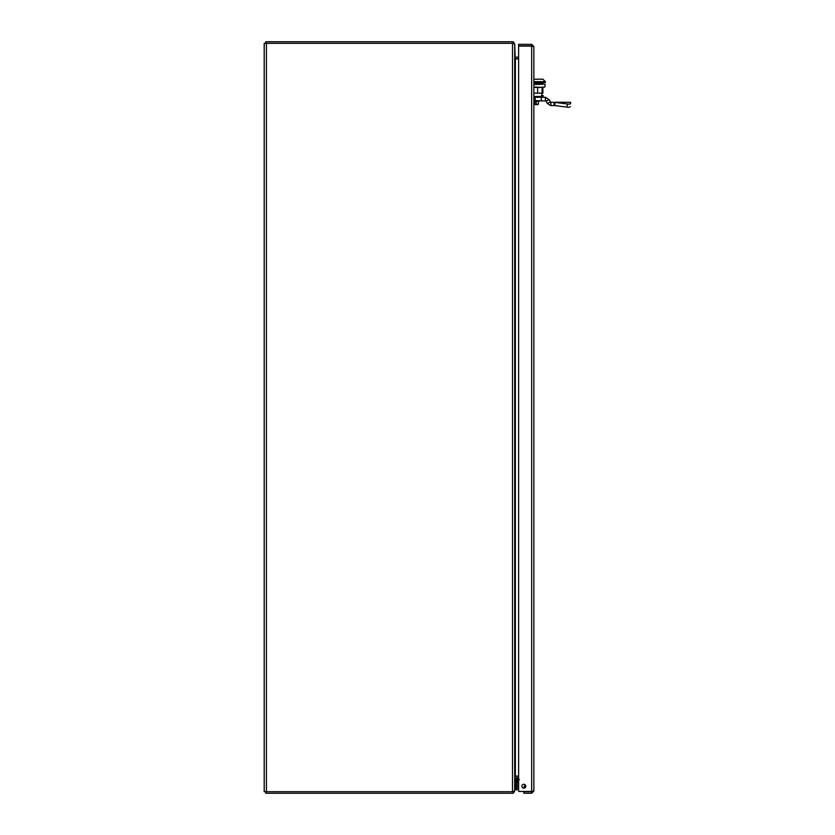<?xml version="1.0" encoding="UTF-8"?>
<svg xmlns="http://www.w3.org/2000/svg" width="835" height="835" viewBox="0 0 835 835"><rect width="100%" height="100%" fill="white"/><g stroke="black" fill="none" stroke-linecap="round" stroke-linejoin="round"><path stroke-width="1.25" d="M266.407 791.705L513.661 791.705L514.704 790.348L514.704 44.652L513.661 43.295L266.407 43.295L266.407 791.705L264.204 791.705L264.204 43.295L266.407 43.295M514.704 777.782L515.07 776.31A2.192 2.192 0 0 1 515.362 776.289L518.618 776.289M518.618 58.711L515.362 58.711A2.192 2.192 0 0 1 515.07 58.69L514.704 57.218M518.618 58.909L515.362 58.909L515.362 776.091L518.618 776.091M514.402 791.048L513.661 792.926L512.909 791.705M518.618 777.834L515.362 777.834A0.647 0.647 0 0 0 515.164 777.865L514.851 776.874M515.164 777.865L514.704 791.048M265.749 791.705L265.749 793.25L512.513 793.25A2.192 2.192 0 0 0 513.661 792.926M512.909 43.295L513.661 42.074L514.402 43.952M514.704 43.952L515.164 57.135A0.647 0.647 0 0 0 515.362 57.166L518.618 57.166M515.164 57.135L514.851 58.126M265.749 43.295L265.749 41.75L512.513 41.75A2.202 2.202 0 0 1 513.661 42.074M525.34 787.165L525.779 786.486A1.879 1.879 0 0 0 525.225 787.614M525.799 786.361A1.952 1.952 0 0 0 525.152 787.687A1.952 1.952 0 0 1 525.799 786.361M523.931 788.188A3.183 3.183 0 0 1 525.445 785.098M517.836 779.264L517.794 779.264A0.564 0.564 0 0 0 517.23 779.827L517.23 789.785L515.999 789.785L515.999 779.827A1.795 1.795 0 0 1 517.794 778.032L518.618 778.032L517.794 778.032M519.433 779.566L517.23 779.827L517.23 782.207A1.044 1.044 0 0 1 517.543 781.466L518.618 780.381M517.794 779.264L517.585 781.33M531.571 791.444A1.555 1.555 0 0 1 530.486 791.653L529.317 791.444L530.486 791.653M514.704 789.461L515.999 789.461M514.704 786.852L515.999 786.852L515.999 777.98L514.944 777.98M517.23 779.859L517.23 781.142L517.23 779.859M532.312 791.027L531.665 791.674L523.837 791.674L523.837 793.219L531.665 793.219L533.857 791.027L532.208 791.382M523.837 788.188A1.962 1.962 0 0 1 522.146 785.244A1.962 1.962 0 0 1 525.539 785.244A1.962 1.962 0 0 1 523.837 788.188M531.665 791.674L531.665 793.219M532.208 46.175L533.857 46.53L531.665 44.328L518.618 44.328L518.618 45.873L531.665 45.873L531.665 44.328M532.312 46.53L531.665 45.873M533.857 46.53L533.857 791.027M518.618 46.102L531.665 46.102L531.665 791.444L518.618 791.444L518.618 46.102M533.857 97.278L540.809 97.278L541.664 95.221M541.664 96.453L533.857 96.453M542.082 87.414L542.082 93.165L537.625 93.165L537.625 87.414M533.857 82.488L545.37 82.488L545.37 81.663L533.857 81.663M545.37 81.663L542.896 79.2L533.857 79.2M542.082 82.488L542.082 84.126M537.625 82.488L537.625 84.126M542.896 84.126L542.896 83.469L533.857 83.469M533.857 87.007L542.896 87.414L542.896 93.165L533.857 93.165M533.857 84.126L544.952 84.126L533.857 84.544M544.952 87.007L539.41 87.414L544.952 87.007L544.952 84.544M539.41 87.414L533.857 87.414M545.412 100.565L545.412 97.278L549.127 99.657L546.153 101.045L533.857 100.565M545.412 97.278L535.152 97.278L535.152 100.565M551.058 105.565L550.787 102.277L570.514 102.277L554.075 102.277L570.514 102.277L570.722 103.519A3.288 0.866 -172.5 0 1 570.722 103.53A3.288 0.866 -172.5 0 1 567.403 103.978L555.077 102.413L554.67 105.565L550.62 105.565L547.269 103.425L546.153 101.045M550.787 103.31L550.244 102.037L547.269 103.425M567.403 103.978L566.996 107.12A3.288 0.866 7.5 0 0 570.305 106.682A3.288 0.866 7.5 0 0 570.305 106.661L570.305 106.682M566.996 107.12L554.67 105.565M550.787 102.277L549.127 99.657M541.664 95.305L543.105 95.472L543.105 97.278M541.299 100.565L541.299 97.278M554.075 102.277L554.075 105.565M537.928 104.636L535.893 104.636L538.398 104.229L538.398 101.348M538.398 104.229L534.473 104.385M533.857 102.329L534.724 102.329L534.724 104.636M534.724 102.329L534.724 104.229L536.133 104.229L536.133 101.348M533.857 102.58L534.473 102.58M539.41 100.565L538.909 101.348L533.857 101.348M539.41 100.941L533.857 100.941M512.513 791.705L512.513 43.295M515.999 787.175L517.23 787.175M541.664 95.472L543.105 95.472M541.998 93.165L541.748 95.221"/></g></svg>
